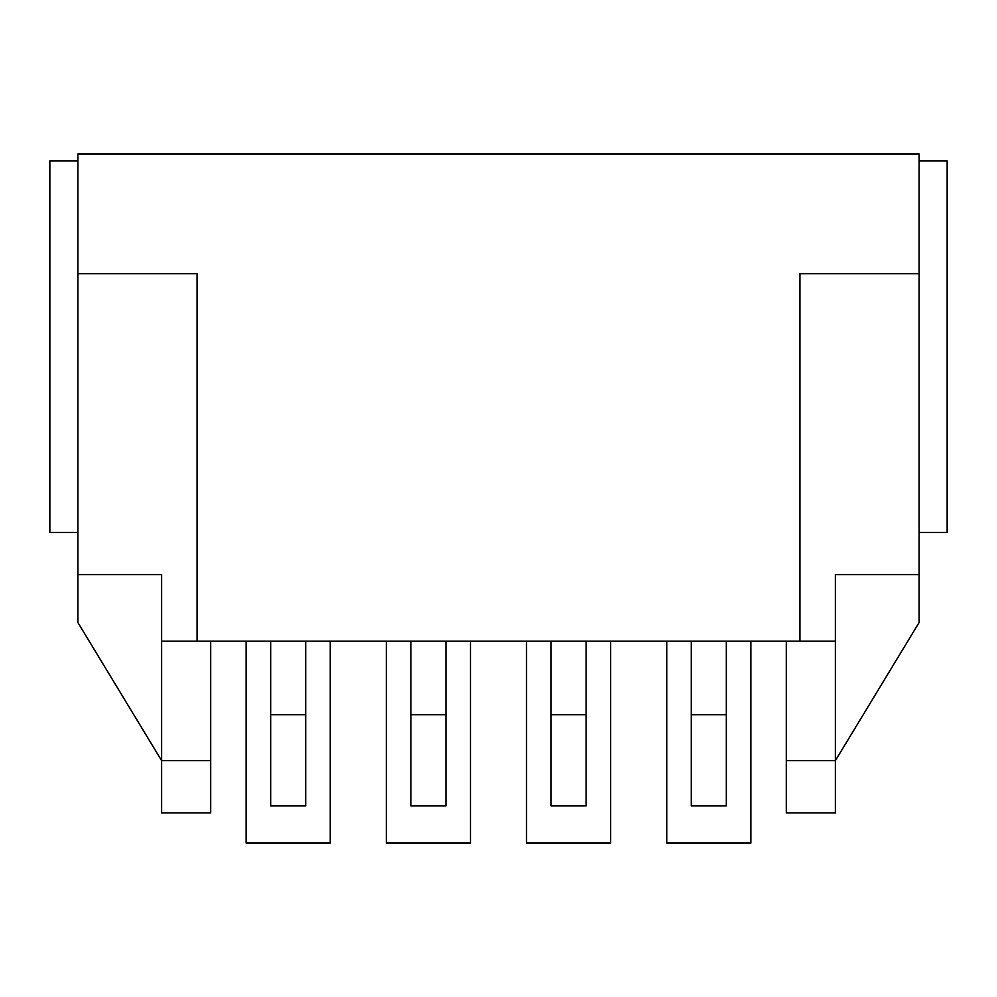 <?xml version="1.0" encoding="UTF-8"?>
<svg xmlns="http://www.w3.org/2000/svg" width="997" height="997" viewBox="0 0 997 997"><rect width="100%" height="100%" fill="white"/><g stroke="black" fill="none" stroke-linecap="round" stroke-linejoin="round"><path stroke-width="1.5" d="M210.703 760.636L210.703 812.904L161.626 812.904L161.626 760.636L210.703 760.636L210.703 641.158M161.626 760.636L161.626 574.559L77.891 574.559L77.891 622.527L161.626 760.636M161.626 641.158L197.07 641.158L197.07 273.726L77.891 273.726L77.891 153.949L919.109 153.949L919.109 622.527L835.374 760.636L786.297 760.636L786.297 641.158M77.891 273.726L77.891 574.559M197.07 641.158L835.374 641.158L835.374 574.559L919.109 574.559M691.282 641.158L691.282 805.9L726.327 805.9L726.327 641.158M691.282 714.762L726.327 714.762M551.079 641.158L551.079 805.9L586.124 805.9L586.124 641.158M551.079 714.762L586.124 714.762M835.374 641.158L835.374 812.904L786.297 812.904L786.297 760.636M799.93 641.158L799.93 273.726L919.109 273.726M270.673 641.158L270.673 805.9L305.718 805.9L305.718 641.158M270.673 714.762L305.718 714.762M410.876 641.158L410.876 805.9L445.921 805.9L445.921 641.158M410.876 714.762L445.921 714.762M77.891 532.498L49.85 532.498L49.85 160.966L77.891 160.966M919.109 160.966L947.15 160.966L947.15 532.498L919.109 532.498M750.866 641.158L750.866 843.051L666.744 843.051L666.744 641.158M610.663 641.158L610.663 843.051L526.541 843.051L526.541 641.158M470.459 641.158L470.459 843.051L386.338 843.051L386.338 641.158M330.256 641.158L330.256 843.051L246.134 843.051L246.134 641.158"/></g></svg>
